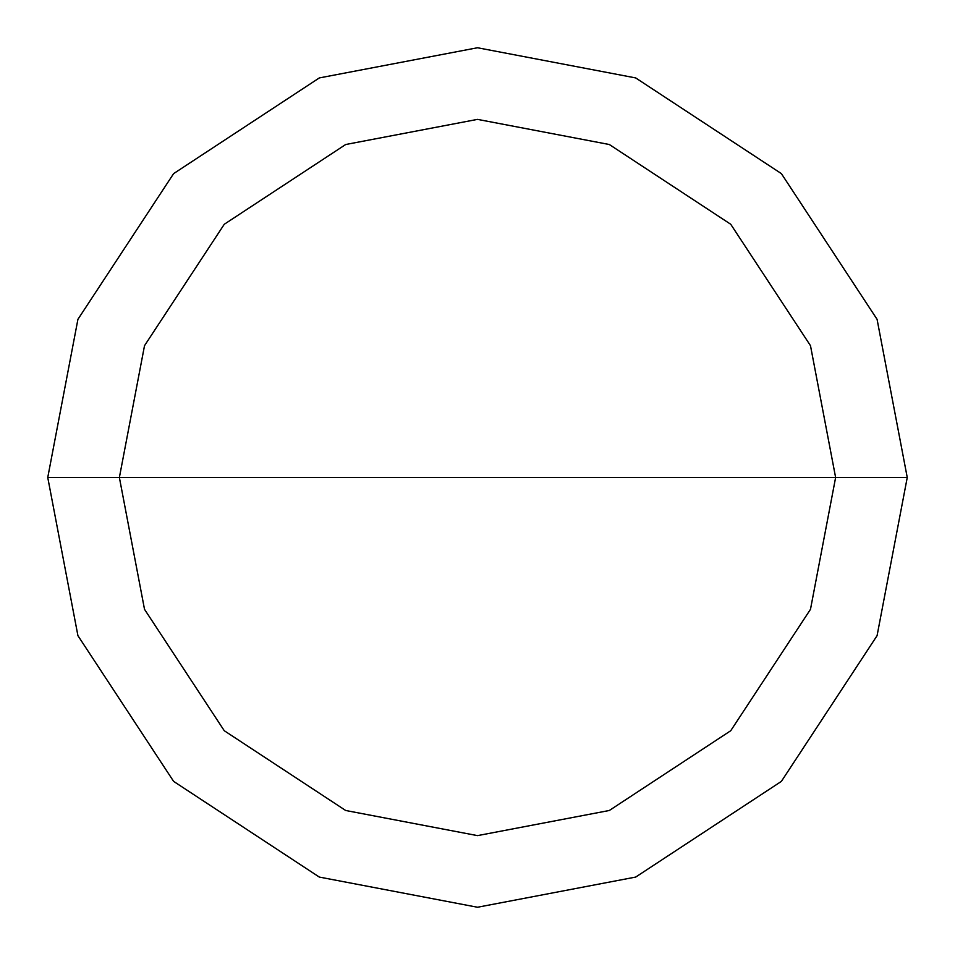 <?xml version="1.0" encoding="UTF-8"?>
<svg xmlns="http://www.w3.org/2000/svg" width="955" height="955" viewBox="0 0 955 955"><rect width="100%" height="100%" fill="white"/><g stroke="black" fill="none" stroke-linecap="round" stroke-linejoin="round"><path stroke-width="1.43" d="M119.375 477.5L144.515 345.674L224.27 224.27L345.674 144.515L477.5 119.375L609.326 144.515L730.73 224.27L810.485 345.674L835.625 477.5L119.375 477.5L144.515 609.326L224.27 730.73L345.674 810.485L477.5 835.625L609.326 810.485L730.73 730.73L810.485 609.326L835.625 477.5L907.25 477.5L877.072 635.684L781.381 781.381L635.684 877.072L477.5 907.25L319.316 877.072L173.619 781.381L77.928 635.684L47.75 477.5L77.928 635.684L173.619 781.381L319.316 877.072L477.5 907.25L635.684 877.072L781.381 781.381L877.072 635.684L907.25 477.5L877.072 319.316L781.381 173.619L635.684 77.928L477.5 47.75L319.316 77.928L173.619 173.619L77.928 319.316L47.75 477.5L835.625 477.5L810.485 609.326L730.73 730.73L609.326 810.485L477.5 835.625L345.674 810.485L224.27 730.73L144.515 609.326L119.375 477.5L47.75 477.5L77.928 319.316L173.619 173.619L319.316 77.928L477.5 47.75L635.684 77.928L781.381 173.619L877.072 319.316L907.25 477.5L835.625 477.5L810.485 345.674L730.73 224.27L609.326 144.515L477.5 119.375L345.674 144.515L224.27 224.27L144.515 345.674L119.375 477.5"/></g></svg>
